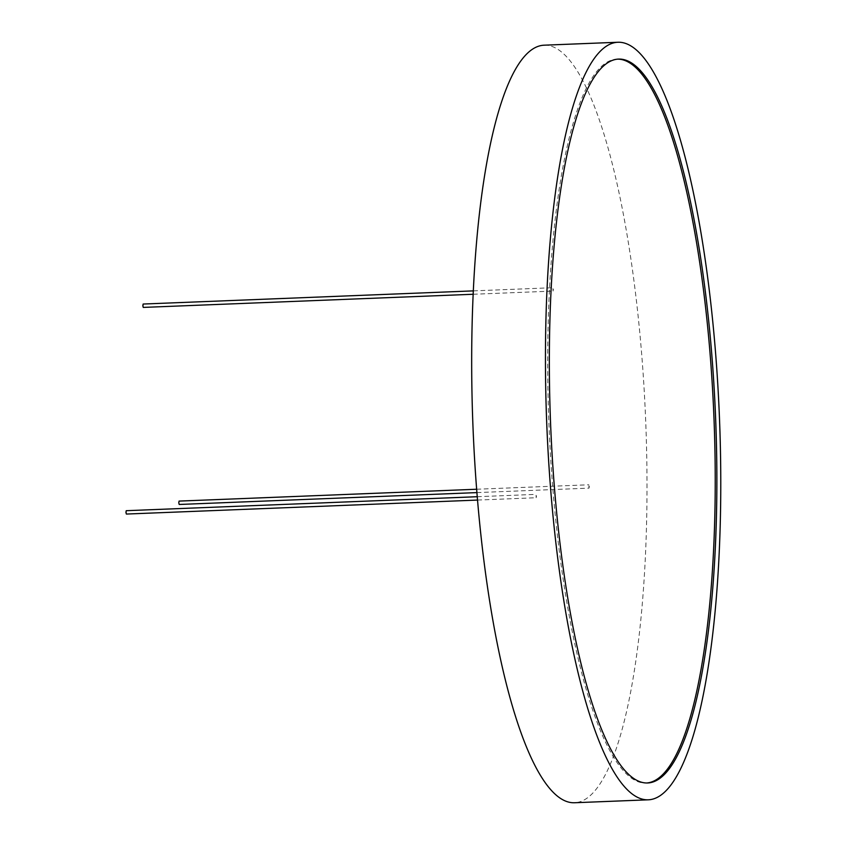 <?xml version="1.0" encoding="UTF-8"?>
<svg xmlns="http://www.w3.org/2000/svg" width="845" height="845" viewBox="0 0 845 845"><rect width="100%" height="100%" fill="white"/><g stroke="black" fill="none" stroke-linecap="round" stroke-linejoin="round"><path stroke-width="0.63" stroke-dasharray="4.22 3.17" d="M617.875 59.139A362.23 82.556 87.7 0 0 617.051 59.15A362.23 82.556 87.7 0 0 549.472 435.988A362.23 82.556 87.7 0 0 645.886 783.04A362.23 82.556 87.7 0 0 646.7 782.988M179.077 501.096L179.214 504.465M589.324 486.382L589.007 488.135L588.87 484.776L589.324 486.382M126.243 510.697L126.37 514.056M536.48 495.983L536.163 497.737L536.026 494.367L536.48 495.983M143.143 304.042L143.27 307.411M553.38 289.328L553.063 291.081L552.926 287.712L553.38 289.328M544.254 45.186A379.078 86.401 -92.3 0 1 645.147 408.388A379.078 86.401 -92.3 0 1 574.431 802.75M617.051 59.15L618.688 59.087M476.897 492.603L589.007 488.135M477.52 500.071L536.163 497.737M473.211 294.261L553.063 291.081M473.369 290.881L552.926 287.712M477.235 496.712L536.026 494.367M476.633 489.244L588.87 484.776M645.886 783.04L647.523 782.977"/><path stroke-width="1.27" d="M715.092 406.139A362.23 82.556 87.7 0 0 618.688 59.087A362.23 82.556 87.7 0 0 551.12 435.925A362.23 82.556 87.7 0 0 647.523 782.977A362.23 82.556 87.7 0 0 715.092 406.139M646.7 782.988A362.23 82.556 87.7 0 0 713.455 406.202A362.23 82.556 87.7 0 0 617.875 59.139M476.897 492.603L179.214 504.465L178.77 502.849L179.077 501.096L476.633 489.244M477.52 500.071L126.37 514.056L125.926 512.44L126.243 510.697L477.235 496.712M473.211 294.261L143.27 307.411L142.826 305.795L143.143 304.042L473.369 290.881M648.189 799.814L574.431 802.75A379.078 86.401 -92.3 0 1 473.538 439.548A379.078 86.401 -92.3 0 1 544.254 45.186L618.022 42.25A379.078 86.401 -92.3 0 1 718.915 405.452A379.078 86.401 -92.3 0 1 648.189 799.814A379.078 86.401 -92.3 0 1 547.306 436.611A379.078 86.401 -92.3 0 1 618.022 42.25"/></g></svg>
